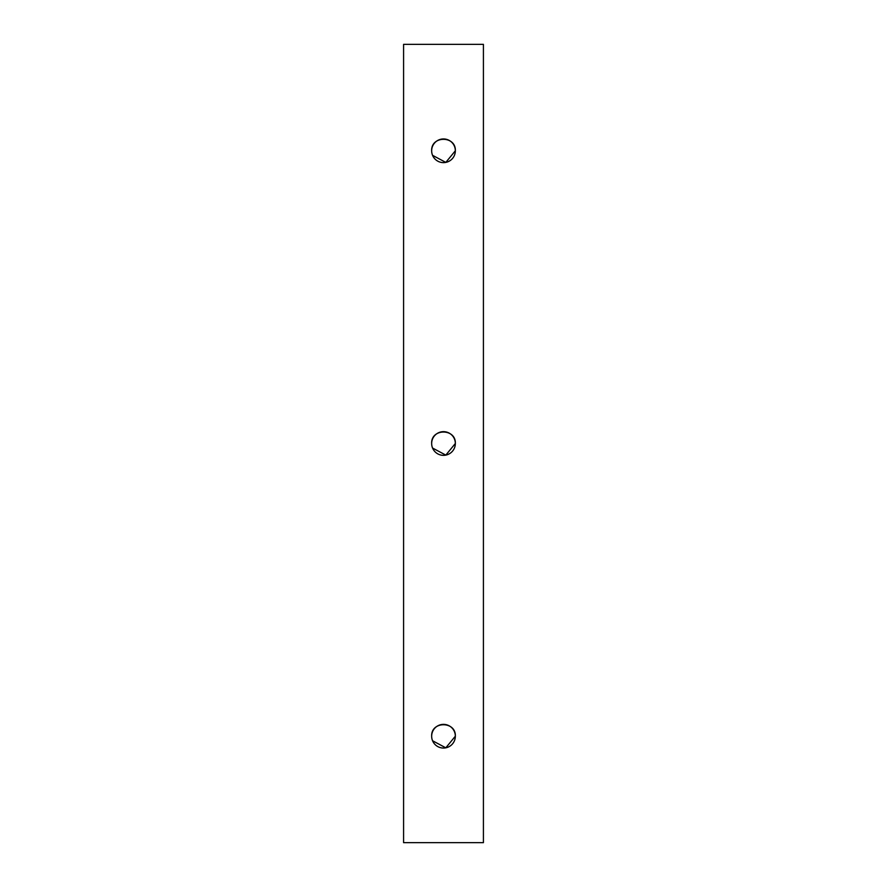 <?xml version="1.0" encoding="UTF-8"?>
<svg xmlns="http://www.w3.org/2000/svg" width="887" height="887" viewBox="0 0 887 887"><rect width="100%" height="100%" fill="white"/><g stroke="black" fill="none" stroke-linecap="round" stroke-linejoin="round"><path stroke-width="1.33" d="M432.568 740.756L445.806 747.819L455.341 736.21A11.841 11.841 0 0 0 443.5 724.369A11.841 11.841 0 0 0 431.659 736.21A11.841 11.841 0 0 0 443.5 748.051A11.841 11.841 0 0 0 455.341 736.21C456.084 720.954 430.927 720.909 431.659 736.21M432.568 448.046L445.806 455.109L455.341 443.5A11.841 11.841 0 0 0 443.5 431.659A11.841 11.841 0 0 0 431.659 443.5A11.841 11.841 0 0 0 443.5 455.341A11.841 11.841 0 0 0 455.341 443.5C456.084 428.244 430.927 428.199 431.659 443.5M432.568 155.336L445.806 162.399L455.341 150.79A11.841 11.841 0 0 0 443.5 138.949A11.841 11.841 0 0 0 431.659 150.79A11.841 11.841 0 0 0 443.5 162.631A11.841 11.841 0 0 0 455.341 150.79C456.084 135.534 430.927 135.489 431.659 150.79M403.585 842.65L483.415 842.65L483.415 44.35L403.585 44.35L403.585 842.65"/></g></svg>
